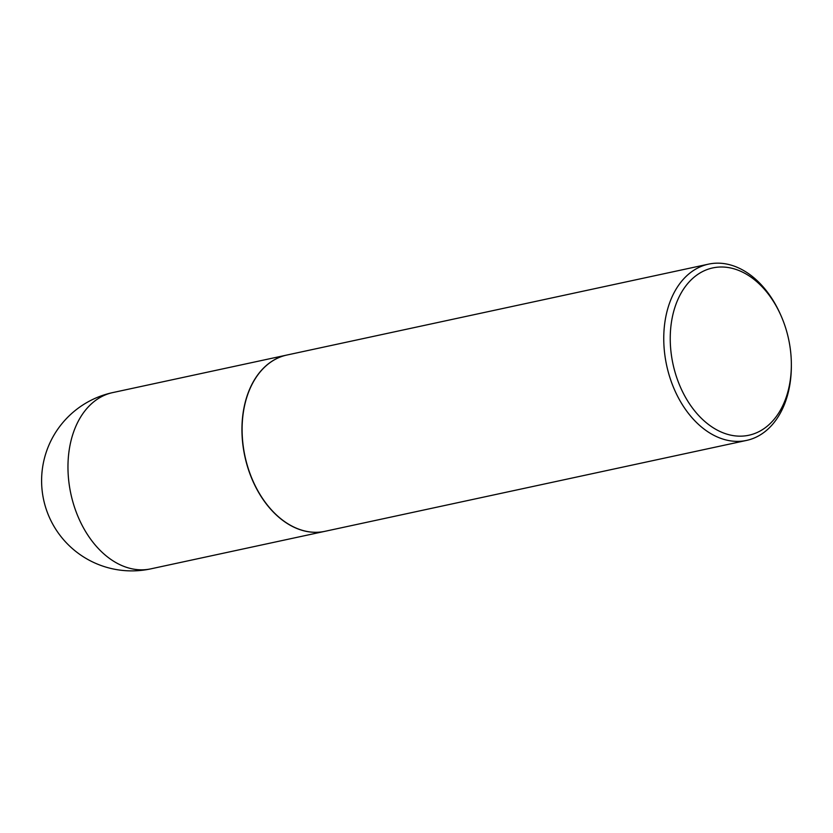 <?xml version="1.0" encoding="UTF-8"?>
<svg xmlns="http://www.w3.org/2000/svg" width="833" height="833" viewBox="0 0 833 833"><rect width="100%" height="100%" fill="white"/><g stroke="black" fill="none" stroke-linecap="round" stroke-linejoin="round"><path stroke-width="1.25" d="M286.812 355.056A90.172 62.298 77.8 0 0 286.739 355.077A90.172 62.298 77.8 0 0 270.777 362.043A90.172 62.298 77.8 0 0 248.057 468.406A90.172 62.298 77.8 0 0 324.745 531.36A90.172 62.298 77.8 0 0 324.818 531.339M780.719 315.02L780.157 313.76A90.172 62.298 77.8 0 0 708.55 264.134L286.896 355.035A90.172 62.298 77.8 0 0 242.101 429.766A89.943 62.142 77.8 0 0 242.111 429.828A89.943 62.142 77.8 0 0 252.514 479.902A89.943 62.142 77.8 0 0 253.274 481.63A89.943 62.142 77.8 0 0 253.284 481.661A90.172 62.298 77.8 0 0 324.901 531.329L746.555 440.418A90.172 62.298 77.8 0 0 791.35 365.697L791.35 364.313A85.591 59.133 77.8 0 0 781.448 316.675A85.591 59.133 77.8 0 0 780.719 315.02A85.591 59.133 77.8 0 0 697.065 274.911A85.591 59.133 77.8 0 0 680.145 386.481A85.591 59.133 77.8 0 0 748.211 435.378A85.591 59.133 77.8 0 0 791.35 364.313M242.111 429.828L242.101 429.766A90.172 62.298 77.8 0 0 252.534 479.954A90.172 62.298 77.8 0 0 253.305 481.693L253.274 481.63M708.55 264.134A90.172 62.298 77.8 0 0 674.199 389.053A90.172 62.298 77.8 0 0 746.555 440.418M150.773 568.866A90.172 90.172 0 0 1 48.949 516.387A90.172 90.172 0 0 1 112.767 392.582A90.172 62.298 77.8 0 0 96.805 399.548A90.172 62.298 77.8 0 0 78.406 517.501A90.172 62.298 77.8 0 0 150.773 568.866L324.745 531.36M112.767 392.582L286.739 355.077"/></g></svg>
